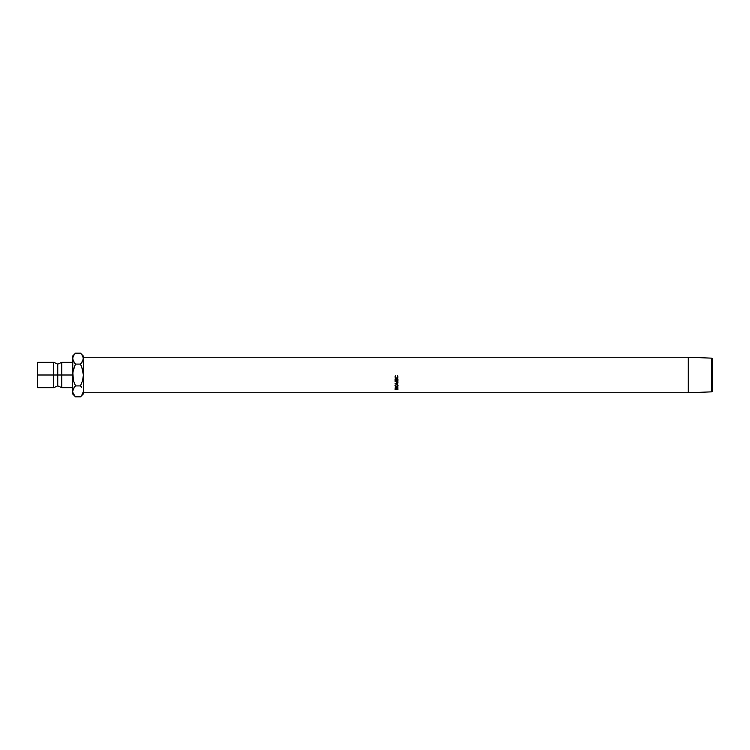 <?xml version="1.0" encoding="UTF-8"?>
<svg xmlns="http://www.w3.org/2000/svg" width="750" height="750" viewBox="0 0 750 750"><rect width="100%" height="100%" fill="white"/><g stroke="black" fill="none" stroke-linecap="round" stroke-linejoin="round"><path stroke-width="1.12" d="M53.7 375L53.7 362.306L57.75 364.134L57.75 375L53.7 375L57.75 375L57.75 385.866L57.75 375L61.8 375L61.8 387.694L57.75 385.866L53.7 387.694L53.7 362.306L37.5 362.306L37.5 375L53.7 375L37.5 375L37.5 387.694L53.7 387.694L53.7 375M711.797 391.847L712.5 391.144L712.5 358.856L711.797 358.153L711.797 391.847L711.797 358.153L688.2 357.234L688.2 392.766L711.797 391.847L688.2 392.766L688.2 357.234L83.4 357.234L688.2 357.234L711.797 358.153L712.5 358.856L712.5 391.144L711.797 391.847M83.4 392.766L688.2 392.766L83.4 392.766M395.616 375.797L395.334 377.297L396.281 378.291L397.397 377.934L397.688 376.05L397.528 378.206L395.438 378.122L395.025 376.856L395.616 375.797L395.016 377.044L396.506 378.562L397.528 378.206L398.025 377.034L397.425 375.797L397.734 377.044L396.525 378.309L395.316 377.062L395.616 375.797M395.091 380.475L395.091 378.919L395.381 380.231L396.262 380.231L396.262 378.919L396.562 380.231L397.659 380.231L397.95 378.919L397.95 380.475L395.091 380.475L397.95 380.475L397.95 378.919L397.659 380.231L396.562 380.231L396.562 378.919L396.262 380.231L395.381 380.231L395.091 378.919L395.091 380.475L395.091 378.919M397.95 381.272L395.897 381.272L397.95 382.528L395.887 383.447L397.95 383.916L395.091 383.588L397.434 382.5L395.091 381.384L397.95 381.028L395.897 381.525L397.95 382.238M397.95 387.262L396.628 387.787L395.859 387.056L395.091 387.928L395.606 387.084L396.628 387.787L397.95 387.028L396.628 388.003L397.95 388.312L395.091 388.312L397.95 388.312L396.628 388.144L397.95 386.794M396.375 384.291L397.997 385.294L397.106 386.625L395.044 385.781L396.375 384.291M395.091 389.747L395.859 388.697L396.628 389.597L397.95 389.597L395.091 389.747L397.95 389.747L395.859 388.697L395.091 389.428M80.85 353.559L82.575 355.809L83.4 358.631L83.4 356.1L83.4 375L82.584 380.616L80.475 385.912L75.525 385.912L74.344 387.216L75.525 385.912L74.344 387.216L75.525 385.912L73.416 380.625L72.6 375L73.416 369.384L75.525 364.088L72.816 360.066L72.6 356.1L72.6 375L61.8 375L61.8 362.306L61.8 375L72.6 375L72.6 393.9L72.806 389.953L74.344 387.216L72.6 391.369L73.416 394.172L72.6 391.294M72.6 362.306L61.8 362.306L57.75 364.134L57.75 375L61.8 375L61.8 387.694L72.6 387.694M37.5 362.306L37.5 387.694M75.122 396.403L74.372 395.55M72.6 393.9L75.525 396.825L80.475 396.825L81.656 395.522L80.475 396.825L75.525 396.825L72.816 392.803M72.816 357.197L72.6 391.369M74.269 362.7L72.6 358.631L73.416 355.828L75.263 353.447M81.656 366.684L83.4 375L83.4 391.369L83.4 358.631L81.656 362.784L82.584 361.444L80.475 364.088L75.525 364.088L80.475 364.088L81.656 362.784L80.475 364.088L82.584 369.375L83.4 375L82.584 380.616L80.475 385.912L75.525 385.912L73.416 380.625L72.816 372.169L75.159 364.838M83.4 391.406L83.4 393.9L83.4 391.369L82.584 394.172L80.756 396.544M81.647 366.675L80.475 364.088L83.184 360.066L83.184 357.197L83.4 358.594M83.4 356.1L80.475 353.175L75.525 353.175L80.475 353.175L81.6 354.413M81.731 387.3L80.475 385.912L80.841 385.162M83.4 391.444L81.656 395.522M74.344 387.216L73.425 388.547L74.344 387.216M80.475 385.912L81.656 387.216M74.344 395.522L73.425 394.191M72.806 357.216L74.344 354.478M81.656 354.478L82.575 355.809M75.525 364.088L74.344 362.784M395.859 388.331L396.337 389.597L395.381 389.597L396.337 389.597L395.859 388.331M395.381 388.753L395.381 389.597L395.859 388.856L395.381 389.297L395.381 388.753M398.025 385.528L396.516 384.291L395.016 385.547L396.534 386.709L398.025 385.528M398.006 385.331L397.669 385.875M395.391 385.894L395.034 385.341M397.594 385.941L398.016 385.247M395.016 385.153L395.466 385.95M397.387 384.441L397.734 385.538L396.534 386.512L395.316 385.538L396.516 384.506L397.734 385.538L397.575 384.647M395.859 386.597L396.628 387.3M396.328 387.122L396.337 387.787L395.381 387.291L395.381 388.144L396.337 388.144L396.337 387.647L395.381 388.144L395.859 387.244L396.337 387.787L395.859 386.784L395.4 387.113M396.337 387.787L395.859 386.784M397.95 381.028L395.091 381.384L397.434 382.5L395.091 383.588L397.95 383.916L395.887 383.447L397.95 382.528M396.319 381.722L395.456 381.337L396.319 381.722M395.381 380.025L395.381 378.919M396.262 380.025L396.262 378.919M396.562 378.919L396.562 380.231M397.659 380.025L397.659 378.919M397.95 378.919L397.95 380.475M397.95 380.269L395.091 380.269L397.95 380.269M395.784 375.984L395.316 377.062L395.784 375.984M397.734 376.959L397.256 375.984L397.716 377.194M398.025 376.959L397.528 378.206L396.506 378.562L395.016 376.969L396.506 378.422L398.025 376.959M395.4 385.153L396.122 386.456L397.706 385.734L396.994 384.581L395.4 385.153M72.6 356.1L75.525 353.175M83.4 393.9L80.475 396.825M396.347 389.306L396.347 388.762"/></g></svg>
